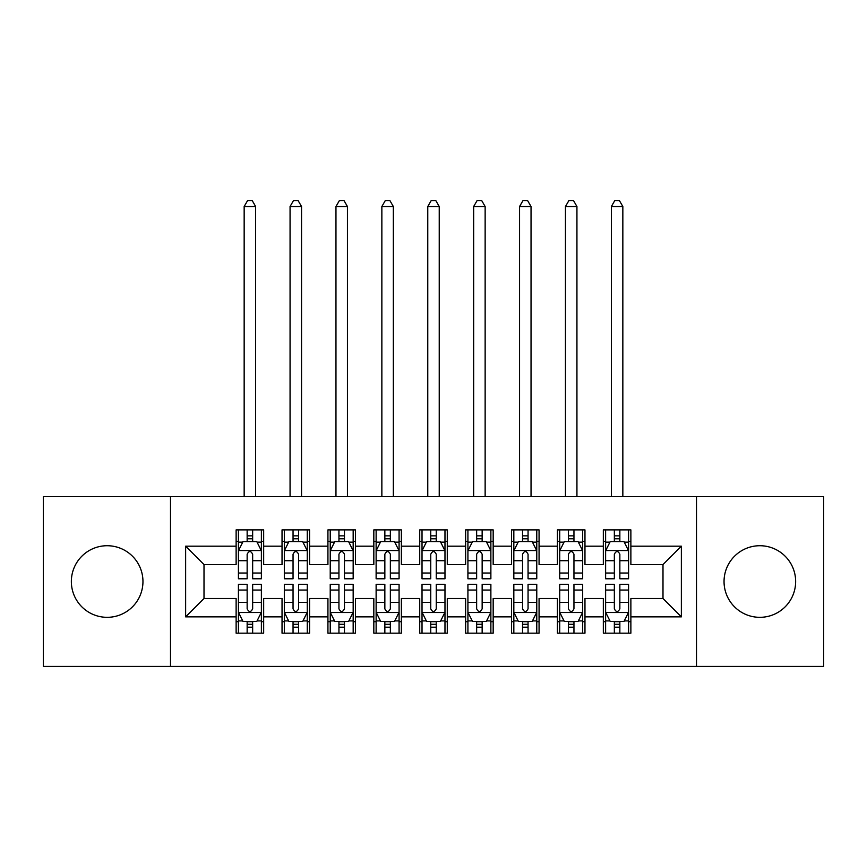 <?xml version="1.0" encoding="UTF-8"?>
<svg xmlns="http://www.w3.org/2000/svg" width="867" height="867" viewBox="0 0 867 867"><rect width="100%" height="100%" fill="white"/><g stroke="black" fill="none" stroke-linecap="round" stroke-linejoin="round"><path stroke-width="1.3" d="M759.85 545.722A35.807 35.807 0 0 0 724.043 581.529A35.807 35.807 0 0 0 759.85 617.326A35.807 35.807 0 0 0 795.646 581.529A35.807 35.807 0 0 0 759.85 545.722M107.15 545.722A35.807 35.807 0 0 0 71.354 581.529A35.807 35.807 0 0 0 107.15 617.326A35.807 35.807 0 0 0 142.957 581.529A35.807 35.807 0 0 0 107.15 545.722M696.504 666.441L823.65 666.441L823.65 496.618L696.504 496.618L696.504 666.441L170.496 666.441L170.496 496.618L43.35 496.618L43.35 666.441L170.496 666.441M696.504 496.618L170.496 496.618M185.636 616.87L185.636 546.188L236.127 546.188L236.127 564.547L204.005 564.547L204.005 598.512L185.636 616.87L236.127 616.87L236.127 633.17L263.666 633.17L263.666 616.87L282.035 616.87L282.035 633.17L309.573 633.17L309.573 616.87L327.932 616.87L327.932 633.17L355.47 633.17L355.47 616.87L373.829 616.87L373.829 633.17L401.367 633.17L401.367 616.87L419.726 616.87L419.726 633.17L447.274 633.17L447.274 616.87L465.633 616.87L465.633 633.17L493.171 633.17L493.171 616.87L511.53 616.87L511.53 633.17L539.068 633.17L539.068 616.87L557.427 616.87L557.427 633.17L584.965 633.17L584.965 616.87L603.334 616.87L603.334 633.17L630.873 633.17L630.873 598.512L662.995 598.512L662.995 564.547L630.873 564.547L630.873 546.188L681.364 546.188L681.364 616.87L630.873 616.87M630.873 546.188L630.873 529.889L603.334 529.889L603.334 546.188L584.965 546.188L584.965 529.889L557.427 529.889L557.427 546.188L539.068 546.188L539.068 529.889L511.53 529.889L511.53 546.188L493.171 546.188L493.171 529.889L465.633 529.889L465.633 546.188L447.274 546.188L447.274 529.889L419.726 529.889L419.726 546.188L401.367 546.188L401.367 529.889L373.829 529.889L373.829 546.188L355.47 546.188L355.47 529.889L327.932 529.889L327.932 546.188L309.573 546.188L309.573 529.889L282.035 529.889L282.035 546.188L263.666 546.188L263.666 529.889L236.127 529.889L236.127 546.188M584.965 616.87L584.965 598.512L603.334 598.512L603.334 616.87M681.364 546.188L662.995 564.547M539.068 616.87L539.068 598.512L557.427 598.512L557.427 616.87M603.334 546.188L603.334 564.547L584.965 564.547L584.965 546.188M493.171 616.87L493.171 598.512L511.53 598.512L511.53 616.87M557.427 546.188L557.427 564.547L539.068 564.547L539.068 546.188M447.274 616.87L447.274 598.512L465.633 598.512L465.633 616.87M511.53 546.188L511.53 564.547L493.171 564.547L493.171 546.188M401.367 616.87L401.367 598.512L419.726 598.512L419.726 616.87M465.633 546.188L465.633 564.547L447.274 564.547L447.274 546.188M355.47 616.87L355.47 598.512L373.829 598.512L373.829 616.87M419.726 546.188L419.726 564.547L401.367 564.547L401.367 546.188M309.573 616.87L309.573 598.512L327.932 598.512L327.932 616.87M373.829 546.188L373.829 564.547L355.47 564.547L355.47 546.188M263.666 616.87L263.666 598.512L282.035 598.512L282.035 616.87M327.932 546.188L327.932 564.547L309.573 564.547L309.573 546.188M204.005 598.512L236.127 598.512L236.127 616.87M282.035 546.188L282.035 564.547L263.666 564.547L263.666 546.188M603.334 541.366L605.621 541.366M628.575 541.366L630.873 541.366M557.427 541.366L559.724 541.366M582.678 541.366L584.965 541.366M511.53 541.366L513.828 541.366M536.771 541.366L539.068 541.366M465.633 541.366L467.92 541.366M490.874 541.366L493.171 541.366M419.726 541.366L422.023 541.366M444.977 541.366L447.274 541.366M373.829 541.366L376.126 541.366M399.08 541.366L401.367 541.366M327.932 541.366L330.229 541.366M353.172 541.366L355.47 541.366M282.035 541.366L284.322 541.366M307.276 541.366L309.573 541.366M236.127 541.366L238.425 541.366M261.379 541.366L263.666 541.366M236.127 621.693L238.425 621.693M261.379 621.693L263.666 621.693M282.035 621.693L284.322 621.693M307.276 621.693L309.573 621.693M327.932 621.693L330.229 621.693M353.172 621.693L355.47 621.693M373.829 621.693L376.126 621.693M399.08 621.693L401.367 621.693M419.726 621.693L422.023 621.693M444.977 621.693L447.274 621.693M465.633 621.693L467.92 621.693M490.874 621.693L493.171 621.693M511.53 621.693L513.828 621.693M536.771 621.693L539.068 621.693M557.427 621.693L559.724 621.693M582.678 621.693L584.965 621.693M603.334 621.693L605.621 621.693M628.575 621.693L630.873 621.693M185.636 546.188L204.005 564.547M662.995 598.512L681.364 616.87M252.655 535.86L247.149 535.86M261.379 573.022L252.655 573.022L252.655 578.777L261.379 578.777L261.379 550.773L256.784 541.593L243.02 541.593L238.425 550.773L238.425 578.777L247.149 578.777L247.149 573.022L238.425 573.022M238.425 550.773L238.425 529.889M261.379 550.773L261.379 529.889M247.149 541.593L247.149 529.889M252.655 529.889L252.655 541.593M252.655 573.022L252.655 554.219C250.823 550.675 248.981 550.675 247.149 554.219L247.149 573.022M252.655 541.366L247.149 541.366M255.635 496.618L255.635 206.519L244.158 206.519L244.158 496.618M244.158 206.519L247.604 200.559L252.199 200.559L255.635 206.519M247.149 627.199L252.655 627.199M238.425 590.037L247.149 590.037L247.149 584.282L238.425 584.282L238.425 612.275L243.02 621.466L256.784 621.466L261.379 612.275L261.379 584.282L252.655 584.282L252.655 590.037L261.379 590.037M261.379 612.275L261.379 633.17M238.425 612.275L238.425 633.17M252.655 621.466L252.655 633.17M247.149 633.17L247.149 621.466M247.149 590.037L247.149 608.84C248.981 612.373 250.812 612.373 252.655 608.84L252.655 590.037M247.149 621.693L252.655 621.693M298.551 535.86L293.046 535.86M307.276 573.022L298.551 573.022L298.551 578.777L307.276 578.777L307.276 550.773L302.681 541.593L288.917 541.593L284.322 550.773L284.322 578.777L293.046 578.777L293.046 573.022L284.322 573.022M284.322 550.773L284.322 529.889M307.276 550.773L307.276 529.889M293.046 541.593L293.046 529.889M298.551 529.889L298.551 541.593M298.551 573.022L298.551 554.219C296.72 550.675 294.888 550.675 293.046 554.219L293.046 573.022M298.551 541.366L293.046 541.366M301.543 496.618L301.543 206.519L290.066 206.519L290.066 496.618M290.066 206.519L293.501 200.559L298.096 200.559L301.543 206.519M344.459 535.86L338.943 535.86M353.172 573.022L344.459 573.022L344.459 578.777L353.172 578.777L353.172 550.773L348.588 541.593L334.814 541.593L330.229 550.773L330.229 578.777L338.943 578.777L338.943 573.022L330.229 573.022M330.229 550.773L330.229 529.889M353.172 550.773L353.172 529.889M338.943 541.593L338.943 529.889M344.459 529.889L344.459 541.593M344.459 573.022L344.459 554.219C342.617 550.675 340.785 550.675 338.943 554.219L338.943 573.022M344.459 541.366L338.943 541.366M347.439 496.618L347.439 206.519L335.962 206.519L335.962 496.618M335.962 206.519L339.409 200.559L343.993 200.559L347.439 206.519M293.046 627.199L298.551 627.199M284.322 590.037L293.046 590.037L293.046 584.282L284.322 584.282L284.322 612.275L288.917 621.466L302.681 621.466L307.276 612.275L307.276 584.282L298.551 584.282L298.551 590.037L307.276 590.037M307.276 612.275L307.276 633.17M284.322 612.275L284.322 633.17M298.551 621.466L298.551 633.17M293.046 633.17L293.046 621.466M293.046 590.037L293.046 608.84C294.878 612.373 296.72 612.373 298.551 608.84L298.551 590.037M293.046 621.693L298.551 621.693M338.943 627.199L344.459 627.199M330.229 590.037L338.943 590.037L338.943 584.282L330.229 584.282L330.229 612.275L334.814 621.466L348.588 621.466L353.172 612.275L353.172 584.282L344.459 584.282L344.459 590.037L353.172 590.037M353.172 612.275L353.172 633.17M330.229 612.275L330.229 633.17M344.459 621.466L344.459 633.17M338.943 633.17L338.943 621.466M338.943 590.037L338.943 608.84C340.774 612.373 342.617 612.373 344.459 608.84L344.459 590.037M338.943 621.693L344.459 621.693M390.356 535.86L384.85 535.86M399.08 573.022L390.356 573.022L390.356 578.777L399.08 578.777L399.08 550.773L394.485 541.593L380.711 541.593L376.126 550.773L376.126 578.777L384.85 578.777L384.85 573.022L376.126 573.022M376.126 550.773L376.126 529.889M399.08 550.773L399.08 529.889M384.85 541.593L384.85 529.889M390.356 529.889L390.356 541.593M390.356 573.022L390.356 554.219C388.524 550.675 386.682 550.675 384.85 554.219L384.85 573.022M390.356 541.366L384.85 541.366M393.336 496.618L393.336 206.519L381.859 206.519L381.859 496.618M381.859 206.519L385.306 200.559L389.89 200.559L393.336 206.519M436.253 535.86L430.747 535.86M444.977 573.022L436.253 573.022L436.253 578.777L444.977 578.777L444.977 550.773L440.382 541.593L426.618 541.593L422.023 550.773L422.023 578.777L430.747 578.777L430.747 573.022L422.023 573.022M422.023 550.773L422.023 529.889M444.977 550.773L444.977 529.889M430.747 541.593L430.747 529.889M436.253 529.889L436.253 541.593M436.253 573.022L436.253 554.219C434.421 550.675 432.59 550.675 430.747 554.219L430.747 573.022M436.253 541.366L430.747 541.366M439.233 496.618L439.233 206.519L427.767 206.519L427.767 496.618M427.767 206.519L431.202 200.559L435.798 200.559L439.233 206.519M384.85 627.199L390.356 627.199M376.126 590.037L384.85 590.037L384.85 584.282L376.126 584.282L376.126 612.275L380.711 621.466L394.485 621.466L399.08 612.275L399.08 584.282L390.356 584.282L390.356 590.037L399.08 590.037M399.08 612.275L399.08 633.17M376.126 612.275L376.126 633.17M390.356 621.466L390.356 633.17M384.85 633.17L384.85 621.466M384.85 590.037L384.85 608.84C386.682 612.373 388.514 612.373 390.356 608.84L390.356 590.037M384.85 621.693L390.356 621.693M430.747 627.199L436.253 627.199M422.023 590.037L430.747 590.037L430.747 584.282L422.023 584.282L422.023 612.275L426.618 621.466L440.382 621.466L444.977 612.275L444.977 584.282L436.253 584.282L436.253 590.037L444.977 590.037M444.977 612.275L444.977 633.17M422.023 612.275L422.023 633.17M436.253 621.466L436.253 633.17M430.747 633.17L430.747 621.466M430.747 590.037L430.747 608.84C432.579 612.373 434.41 612.373 436.253 608.84L436.253 590.037M430.747 621.693L436.253 621.693M482.15 535.86L476.644 535.86M490.874 573.022L482.15 573.022L482.15 578.777L490.874 578.777L490.874 550.773L486.289 541.593L472.515 541.593L467.92 550.773L467.92 578.777L476.644 578.777L476.644 573.022L467.92 573.022M467.92 550.773L467.92 529.889M490.874 550.773L490.874 529.889M476.644 541.593L476.644 529.889M482.15 529.889L482.15 541.593M482.15 573.022L482.15 554.219C480.318 550.675 478.486 550.675 476.644 554.219L476.644 573.022M482.15 541.366L476.644 541.366M485.141 496.618L485.141 206.519L473.664 206.519L473.664 496.618M473.664 206.519L477.11 200.559L481.694 200.559L485.141 206.519M476.644 627.199L482.15 627.199M467.92 590.037L476.644 590.037L476.644 584.282L467.92 584.282L467.92 612.275L472.515 621.466L486.289 621.466L490.874 612.275L490.874 584.282L482.15 584.282L482.15 590.037L490.874 590.037M490.874 612.275L490.874 633.17M467.92 612.275L467.92 633.17M482.15 621.466L482.15 633.17M476.644 633.17L476.644 621.466M476.644 590.037L476.644 608.84C478.476 612.373 480.318 612.373 482.15 608.84L482.15 590.037M476.644 621.693L482.15 621.693M528.057 535.86L522.541 535.86M536.771 573.022L528.057 573.022L528.057 578.777L536.771 578.777L536.771 550.773L532.186 541.593L518.412 541.593L513.828 550.773L513.828 578.777L522.541 578.777L522.541 573.022L513.828 573.022M513.828 550.773L513.828 529.889M536.771 550.773L536.771 529.889M522.541 541.593L522.541 529.889M528.057 529.889L528.057 541.593M528.057 573.022L528.057 554.219C526.226 550.675 524.383 550.675 522.541 554.219L522.541 573.022M528.057 541.366L522.541 541.366M531.038 496.618L531.038 206.519L519.561 206.519L519.561 496.618M519.561 206.519L523.007 200.559L527.591 200.559L531.038 206.519M522.541 627.199L528.057 627.199M513.828 590.037L522.541 590.037L522.541 584.282L513.828 584.282L513.828 612.275L518.412 621.466L532.186 621.466L536.771 612.275L536.771 584.282L528.057 584.282L528.057 590.037L536.771 590.037M536.771 612.275L536.771 633.17M513.828 612.275L513.828 633.17M528.057 621.466L528.057 633.17M522.541 633.17L522.541 621.466M522.541 590.037L522.541 608.84C524.383 612.373 526.215 612.373 528.057 608.84L528.057 590.037M522.541 621.693L528.057 621.693M573.954 535.86L568.449 535.86M582.678 573.022L573.954 573.022L573.954 578.777L582.678 578.777L582.678 550.773L578.083 541.593L564.319 541.593L559.724 550.773L559.724 578.777L568.449 578.777L568.449 573.022L559.724 573.022M559.724 550.773L559.724 529.889M582.678 550.773L582.678 529.889M568.449 541.593L568.449 529.889M573.954 529.889L573.954 541.593M573.954 573.022L573.954 554.219C572.122 550.675 570.28 550.675 568.449 554.219L568.449 573.022M573.954 541.366L568.449 541.366M576.934 496.618L576.934 206.519L565.457 206.519L565.457 496.618M565.457 206.519L568.904 200.559L573.499 200.559L576.934 206.519M568.449 627.199L573.954 627.199M559.724 590.037L568.449 590.037L568.449 584.282L559.724 584.282L559.724 612.275L564.319 621.466L578.083 621.466L582.678 612.275L582.678 584.282L573.954 584.282L573.954 590.037L582.678 590.037M582.678 612.275L582.678 633.17M559.724 612.275L559.724 633.17M573.954 621.466L573.954 633.17M568.449 633.17L568.449 621.466M568.449 590.037L568.449 608.84C570.28 612.373 572.112 612.373 573.954 608.84L573.954 590.037M568.449 621.693L573.954 621.693M619.851 535.86L614.345 535.86M628.575 573.022L619.851 573.022L619.851 578.777L628.575 578.777L628.575 550.773L623.98 541.593L610.216 541.593L605.621 550.773L605.621 578.777L614.345 578.777L614.345 573.022L605.621 573.022M605.621 550.773L605.621 529.889M628.575 550.773L628.575 529.889M614.345 541.593L614.345 529.889M619.851 529.889L619.851 541.593M619.851 573.022L619.851 554.219C618.019 550.675 616.188 550.675 614.345 554.219L614.345 573.022M619.851 541.366L614.345 541.366M622.842 496.618L622.842 206.519L611.365 206.519L611.365 496.618M611.365 206.519L614.801 200.559L619.396 200.559L622.842 206.519M614.345 627.199L619.851 627.199M605.621 590.037L614.345 590.037L614.345 584.282L605.621 584.282L605.621 612.275L610.216 621.466L623.98 621.466L628.575 612.275L628.575 584.282L619.851 584.282L619.851 590.037L628.575 590.037M628.575 612.275L628.575 633.17M605.621 612.275L605.621 633.17M619.851 621.466L619.851 633.17M614.345 633.17L614.345 621.466M614.345 590.037L614.345 608.84C616.177 612.373 618.019 612.373 619.851 608.84L619.851 590.037M614.345 621.693L619.851 621.693M261.26 550.545L238.544 550.545M238.425 542.146L242.738 542.146M257.065 542.146L261.379 542.146M247.149 560.711L238.425 560.711M261.379 560.711L252.655 560.711M252.655 538.775L247.149 538.775M238.544 612.514L261.26 612.514M261.379 620.913L257.065 620.913M242.738 620.913L238.425 620.913M252.655 602.337L261.379 602.337M238.425 602.337L247.149 602.337M247.149 624.273L252.655 624.273M307.156 550.545L284.441 550.545M284.322 542.146L288.635 542.146M302.962 542.146L307.276 542.146M293.046 560.711L284.322 560.711M307.276 560.711L298.551 560.711M298.551 538.775L293.046 538.775M353.064 550.545L330.338 550.545M330.229 542.146L334.543 542.146M348.859 542.146L353.172 542.146M338.943 560.711L330.229 560.711M353.172 560.711L344.459 560.711M344.459 538.775L338.943 538.775M284.441 612.514L307.156 612.514M307.276 620.913L302.962 620.913M288.635 620.913L284.322 620.913M298.551 602.337L307.276 602.337M284.322 602.337L293.046 602.337M293.046 624.273L298.551 624.273M330.338 612.514L353.064 612.514M353.172 620.913L348.859 620.913M334.543 620.913L330.229 620.913M344.459 602.337L353.172 602.337M330.229 602.337L338.943 602.337M338.943 624.273L344.459 624.273M398.961 550.545L376.235 550.545M376.126 542.146L380.44 542.146M394.756 542.146L399.08 542.146M384.85 560.711L376.126 560.711M399.08 560.711L390.356 560.711M390.356 538.775L384.85 538.775M444.858 550.545L422.142 550.545M422.023 542.146L426.336 542.146M440.664 542.146L444.977 542.146M430.747 560.711L422.023 560.711M444.977 560.711L436.253 560.711M436.253 538.775L430.747 538.775M376.235 612.514L398.961 612.514M399.08 620.913L394.756 620.913M380.44 620.913L376.126 620.913M390.356 602.337L399.08 602.337M376.126 602.337L384.85 602.337M384.85 624.273L390.356 624.273M422.142 612.514L444.858 612.514M444.977 620.913L440.664 620.913M426.336 620.913L422.023 620.913M436.253 602.337L444.977 602.337M422.023 602.337L430.747 602.337M430.747 624.273L436.253 624.273M490.765 550.545L468.039 550.545M467.92 542.146L472.244 542.146M486.56 542.146L490.874 542.146M476.644 560.711L467.92 560.711M490.874 560.711L482.15 560.711M482.15 538.775L476.644 538.775M468.039 612.514L490.765 612.514M490.874 620.913L486.56 620.913M472.244 620.913L467.92 620.913M482.15 602.337L490.874 602.337M467.92 602.337L476.644 602.337M476.644 624.273L482.15 624.273M536.662 550.545L513.936 550.545M513.828 542.146L518.141 542.146M532.457 542.146L536.771 542.146M522.541 560.711L513.828 560.711M536.771 560.711L528.057 560.711M528.057 538.775L522.541 538.775M513.936 612.514L536.662 612.514M536.771 620.913L532.457 620.913M518.141 620.913L513.828 620.913M528.057 602.337L536.771 602.337M513.828 602.337L522.541 602.337M522.541 624.273L528.057 624.273M582.559 550.545L559.844 550.545M559.724 542.146L564.038 542.146M578.365 542.146L582.678 542.146M568.449 560.711L559.724 560.711M582.678 560.711L573.954 560.711M573.954 538.775L568.449 538.775M559.844 612.514L582.559 612.514M582.678 620.913L578.365 620.913M564.038 620.913L559.724 620.913M573.954 602.337L582.678 602.337M559.724 602.337L568.449 602.337M568.449 624.273L573.954 624.273M628.456 550.545L605.74 550.545M605.621 542.146L609.934 542.146M624.262 542.146L628.575 542.146M614.345 560.711L605.621 560.711M628.575 560.711L619.851 560.711M619.851 538.775L614.345 538.775M605.74 612.514L628.456 612.514M628.575 620.913L624.262 620.913M609.934 620.913L605.621 620.913M619.851 602.337L628.575 602.337M605.621 602.337L614.345 602.337M614.345 624.273L619.851 624.273"/></g></svg>
